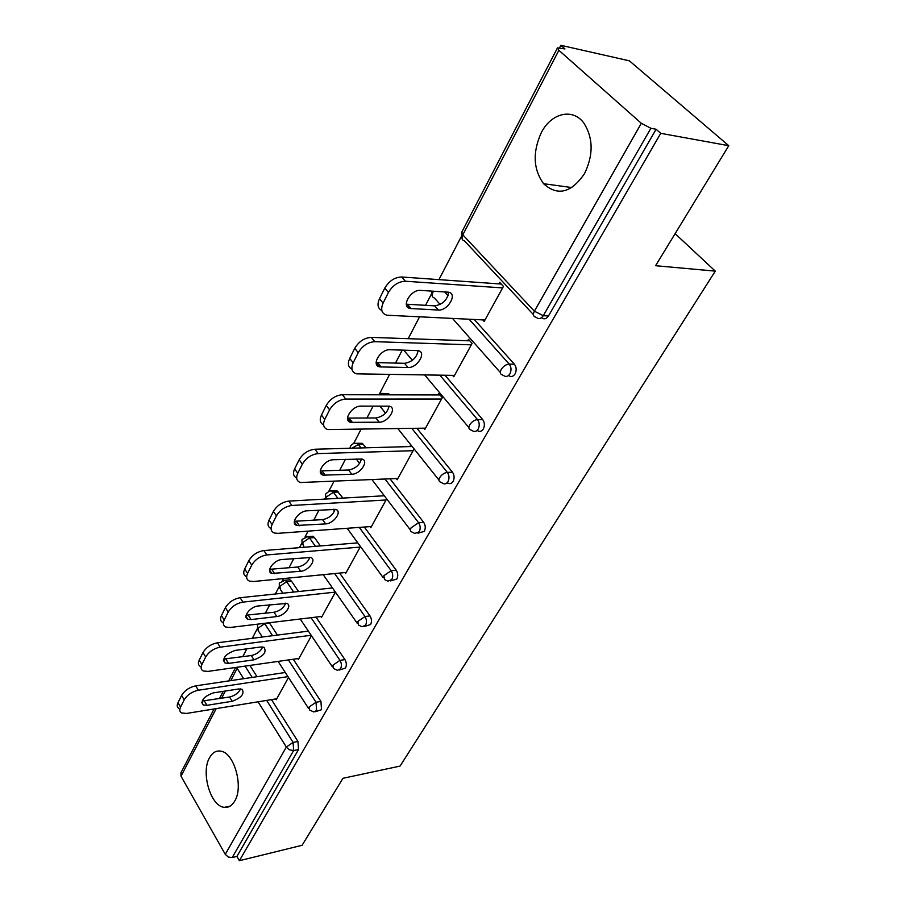 <?xml version="1.0" encoding="UTF-8"?>
<svg xmlns="http://www.w3.org/2000/svg" width="906" height="906" viewBox="0 0 906 906"><rect width="100%" height="100%" fill="white"/><g stroke="black" fill="none" stroke-linecap="round" stroke-linejoin="round"><path stroke-width="1.36" d="M541.312 132.65C532.479 152.208 533.226 169.229 543.577 183.703C557.564 196.33 571.21 192.967 584.529 173.624C593.498 154.96 593.305 138.142 583.94 123.182C572.864 107.655 551.154 113.023 541.312 132.65M209.501 757.778C200.69 772.637 210.702 806.533 224.371 807.348C228.584 807.79 232.049 805.672 234.779 800.972C243.827 786.487 234.02 752.422 220.622 751.119C216.047 750.428 212.344 752.648 209.501 757.778M560.837 45.3L564.959 48.935L557.496 47.871L558.877 50.306L641.323 123.295L650.87 128.278L656.103 129.252L660.734 133.329L728.764 145.696L629.398 60.838L560.837 45.3L559.58 47.724M461.301 236.591L438.923 279.626M431.483 293.906L425.526 305.356M419.546 316.851L408.198 338.674M402.264 350.09L395.469 363.125M389.569 374.472L379.58 393.68M373.136 406.069L366.896 418.062M361.064 429.263L353.623 443.578M345.424 459.331L339.682 470.373M333.929 481.426L328.81 491.256M325.345 497.926L324.733 499.104M319.014 510.078L313.736 520.225M308.063 531.143L305.073 536.873M301.664 543.43L299.478 547.643M293.838 558.481L288.98 567.813M283.374 578.583L282.344 580.565M278.991 587.009L275.356 593.996M269.795 604.687L265.333 613.271M257.259 628.798L252.31 638.3M246.817 648.855L242.717 656.737M728.764 145.696L655.57 265.707L715.298 271.132L675.117 233.657M715.298 271.132L400.056 766.091L342.966 778.288L302.094 845.298L239.388 860.7L236.93 856.408L298.527 749.568L293.646 750.508L232.185 857.563L236.93 856.408M232.185 857.563L228.312 857.065L225.277 854.347L181.007 776.227L180.883 772.818L214.054 708.968M660.734 133.329L239.388 860.7M288.493 677.45L276.228 699.772L275.696 698.934M656.103 129.252L548.47 315.968C546.375 319.025 544.053 319.614 541.505 317.723M249.897 665.423L257.021 676.703M271.506 699.625L297.961 741.482L298.527 749.568M474.28 319.49L514.393 364.212C516.511 367.123 516.737 370.35 515.072 373.906C513.238 376.636 511.143 377.213 508.787 375.662L508.334 375.65M444.982 375.254L482.66 419.523C484.687 422.434 484.903 425.594 483.317 428.991C481.732 431.403 479.863 431.992 477.7 430.735L476.737 430.758M385.424 393.646L388.617 393.657L389.807 394.823M416.919 428.3L452.456 472.173C454.393 475.084 454.608 478.164 453.102 481.414C451.72 483.555 450.044 484.132 448.096 483.147L446.647 483.215M359.376 443.374L362.23 443.306L366.058 447.802M390.044 478.832L423.68 522.343C425.537 525.242 425.741 528.255 424.302 531.369L417.972 533.215M334.495 490.916L337.021 490.78L342.898 498.085M364.303 527.032L396.216 570.202C398.006 573.102 398.21 576.035 396.839 579.025L390.611 580.905M310.69 536.397L312.921 536.227L314.473 537.586L320.396 545.933M339.637 573.079L369.999 615.91C371.709 618.798 371.913 621.675 370.599 624.528L364.472 626.454M287.893 579.965L289.852 579.772L291.551 581.233L298.572 591.539M315.979 617.099L344.926 659.613C346.579 662.49 346.772 665.298 345.514 668.039L339.49 669.998M269.342 622.739L277.451 635.083M293.284 659.24L320.939 701.425L321.517 709.681L315.582 711.663M297.78 658.605L298.368 659.489L311.449 635.695M320.815 616.51L321.471 617.462L335.413 592.094M332.502 587.949L240.124 597.722L242.967 602.116L335.413 592.105M344.858 572.569L345.582 573.577L360.463 546.522M369.988 526.624L370.803 527.711L386.658 498.855M383.51 494.721L382.887 495.854M396.25 478.538L397.179 479.727L413.838 449.399M410.554 445.288L409.84 446.579M423.748 428.176L424.801 429.467L442.275 397.677L438.832 393.578L438.096 394.937M452.558 375.356L453.77 376.771L472.105 343.408L468.515 339.342L467.734 340.769M482.762 319.897L484.166 321.46L503.442 286.398L499.682 282.378L498.855 283.872M180.566 707.099L184.201 699.862L181.596 695.457L177.995 702.682L180.566 707.099C179.286 709.862 179.648 711.822 181.664 712.977L186.613 713.43L276.783 698.764M181.596 695.457C184.665 690.451 189.377 687.246 195.741 685.842L198.357 690.225L287.972 676.646M198.357 690.225C192.004 691.652 187.282 694.857 184.201 699.862M232.174 701.278C241.449 697.79 244.756 693.792 242.072 689.273L238.652 688.979L213.374 692.875C203.952 696.352 200.577 700.383 203.261 704.981L206.964 705.321L232.174 701.278L229.558 697.008C234.824 695.717 238.505 693.022 240.611 688.9M179.807 709.794L179.094 708.583C177.078 707.416 176.704 705.446 177.995 702.682M195.741 685.842L285.288 672.49M202.106 701.051L229.558 697.008M201.913 664.528L205.696 656.975L203.001 652.558L199.218 660.112L201.913 664.528C200.498 667.586 200.939 669.738 203.227 670.961L207.882 671.414L298.946 658.436M203.001 652.558C206.183 647.348 210.996 644.087 217.429 642.773L220.158 647.167L311.154 635.265M220.158 647.167C213.725 648.492 208.901 651.754 205.696 656.975M254.008 659.828C263.669 656.227 266.987 652.037 263.963 647.28L260.781 646.986L235.243 650.395C225.424 653.985 222.038 658.209 225.073 663.056L228.55 663.396L254.008 659.828L251.29 655.559C256.84 654.257 260.645 651.391 262.695 646.952M200.554 666.556C198.267 665.321 197.814 663.181 199.218 660.112M217.429 642.773L308.368 631.12M223.612 659.07L251.29 655.559M224.224 620.01L228.199 612.094L225.379 607.677L221.426 615.593L224.224 620.01C222.672 623.407 223.204 625.752 225.809 627.043L230.124 627.484L322.072 616.363M242.967 602.116C236.443 603.328 231.517 606.658 228.199 612.094M276.817 616.544C284.461 615.955 292.638 605.265 286.817 603.396L258.097 605.989C250.294 606.544 242.049 617.303 247.893 619.262L251.109 619.579L276.817 616.544L273.997 612.263C279.841 610.95 283.759 607.903 285.741 603.124M223.023 622.649C220.418 621.346 219.886 618.991 221.426 615.593M225.379 607.677C228.686 602.241 233.601 598.923 240.124 597.722M246.115 615.197L273.997 612.263M247.598 573.396L251.755 565.106L248.81 560.701L244.677 568.991L247.598 573.396C245.888 577.179 246.511 579.749 249.467 581.108L253.397 581.516L346.217 572.433M248.81 560.701C252.264 555.016 257.281 551.641 263.884 550.554L266.851 554.936L360.158 547.077M266.851 554.936C260.249 556.035 255.22 559.432 251.755 565.106M300.667 571.278C308.606 570.859 317.066 559.308 310.701 557.496L282.026 559.512C273.895 559.874 265.379 571.539 271.8 573.441L300.667 571.278L297.723 567.009C303.895 565.684 307.938 562.433 309.829 557.281M246.568 576.703C243.612 575.344 242.978 572.773 244.677 568.991M263.884 550.554L357.791 542.875M269.671 569.319L297.723 567.009M272.083 524.54L276.443 515.842L273.386 511.448L269.048 520.135L272.083 524.54C270.203 528.764 270.939 531.573 274.303 532.988L277.768 533.351L371.46 526.511M273.386 511.448C276.976 505.514 282.106 502.06 288.776 501.109L291.879 505.48L386.035 499.987M291.879 505.48C285.197 506.454 280.056 509.908 276.443 515.842M325.639 523.906C333.884 523.691 342.638 511.154 335.673 509.421L307.089 510.814C298.629 510.973 289.818 523.645 296.862 525.457L325.639 523.906L322.57 519.636C329.082 518.3 333.238 514.846 335.027 509.274M271.041 528.504C267.882 527.032 267.213 524.234 269.048 520.135M288.776 501.109L384.314 495.775M294.371 521.278L322.57 519.636M297.791 473.272L302.366 464.144L299.161 459.761L294.609 468.889L297.791 473.272C295.718 477.994 296.579 481.075 300.384 482.524L397.87 478.47M299.161 459.761C302.91 453.544 308.153 450.033 314.914 449.229L318.153 453.589L413.136 450.701M318.153 453.589C311.392 454.404 306.126 457.926 302.366 464.144M351.788 474.257C360.384 474.291 369.433 460.644 361.822 459.036L333.385 459.75C324.552 459.648 315.458 473.476 323.17 475.163L351.788 474.257L348.584 470.01C355.458 468.674 359.739 464.982 361.415 458.946M296.67 477.949C293.329 476.33 292.638 473.306 294.609 468.889M314.914 449.229L411.55 446.533M320.282 470.916L348.584 470.01M324.79 419.421L329.603 409.818L326.251 405.458L321.46 415.05L324.79 419.421C322.502 424.699 323.51 428.074 327.813 429.546L425.526 428.153M326.251 405.458C330.158 398.946 335.537 395.367 342.366 394.722L345.764 399.048L441.528 399.036M345.764 399.048C338.923 399.716 333.533 403.306 329.603 409.818M379.229 422.196C388.176 422.502 397.541 407.598 389.229 406.16L360.984 406.115C351.766 405.729 342.366 420.848 350.803 422.377L379.229 422.196L375.877 417.96C383.136 416.624 387.541 412.672 389.07 406.126M323.601 424.891C320.045 423.125 319.342 419.84 321.46 415.05M342.366 394.722L439.976 394.948M347.508 418.085L375.877 417.96M353.193 362.762L358.255 352.661L354.744 348.334L349.705 358.425L353.193 362.762C350.679 368.674 351.834 372.366 356.681 373.85L454.529 375.39M354.744 348.334C358.833 341.494 364.337 337.847 371.245 337.383L374.801 341.675L471.324 344.835M374.801 341.675C367.881 342.162 362.366 345.82 358.255 352.661M408.04 367.519C417.36 368.142 427.066 351.834 418.017 350.611L390.01 349.739C380.373 349.025 370.667 365.605 379.874 366.896L408.04 367.519L404.529 363.317C412.207 361.97 416.726 357.734 418.108 350.622M351.947 369.138C348.153 367.224 347.406 363.646 349.705 358.425M371.245 337.383L469.829 340.837M376.149 362.581L404.529 363.317M383.102 303.091L388.448 292.445L384.756 288.153L379.455 298.799L383.102 303.091C380.339 309.716 381.664 313.759 387.089 315.231L484.97 319.999M384.756 288.153C389.048 280.973 394.676 277.247 401.664 276.987L405.39 281.234L502.615 287.904M405.39 281.234C398.402 281.517 392.751 285.254 388.448 292.445M438.334 310.033C448.051 311.018 458.108 293.125 448.266 292.174L420.554 290.396C410.497 289.286 400.452 307.519 410.475 308.527L438.334 310.033L434.665 305.866C442.774 304.518 447.417 299.977 448.606 292.23M381.822 310.486C377.734 308.402 376.953 304.507 379.455 298.799M401.664 276.987L501.233 284.042M406.318 304.19L434.665 305.866M225.277 854.347L286.341 747.042L258.074 701.81M243.646 678.696L237.168 668.334L230.781 680.621M225.356 691.029L221.596 698.266M216.206 708.617L181.007 776.227M266.658 700.406L293.091 742.399L293.646 750.508L289.603 749.862L286.67 747.529L286.341 747.042L293.091 742.399L297.961 741.482M238.018 667.122L237.168 668.334L236.681 667.314M558.877 50.306L462.819 234.847L534.393 311.188L641.323 123.295M650.87 128.278L543.283 315.696L548.47 315.968M534.393 311.188L543.283 315.696C541.176 318.776 538.844 319.354 536.284 317.428L535.808 317.157C533.226 316.556 532.751 314.563 534.393 311.188M557.394 48.063L461.822 232.038L462.819 234.847C461.358 238.187 461.935 240.226 464.54 240.939L533.408 314.586M245.073 666.114L252.196 677.428M269.58 623.079L264.722 623.668L258.074 628.175L258.629 631.312L262.321 637.02M288.402 659.942L316.024 702.252L309.15 706.986L309.558 709.998L313.816 711.969L316.602 710.53L316.024 702.252L320.939 701.425M264.484 623.328L272.57 635.706M291.551 581.233L286.647 581.72L293.657 592.06M311.041 617.699L339.976 660.338L344.926 659.613M314.473 537.586L309.512 537.96L315.435 546.341M334.654 573.566L364.993 616.533L369.999 615.91M338.402 492.003L333.408 492.264L337.904 498.368M359.286 527.405L391.177 570.701L396.216 570.202M363.408 444.37L358.368 444.495L361.018 447.938M384.993 479.059L418.595 522.717L423.68 522.343M389.569 394.529L384.733 394.812M411.822 428.391L447.349 472.4L452.456 472.173M439.852 375.186L477.519 419.591L482.66 419.523M444.699 291.925L448.096 295.73M469.115 319.24L509.217 364.099L514.393 364.212M283.227 580.316L284.948 580.248L286.647 581.72L279.875 586.307L280.532 589.715L282.876 593.203M332.955 665.151L333.453 668.435L337.44 670.315L340.554 668.798C341.811 666.046 341.619 663.226 339.976 660.338L332.955 665.151M306.024 536.624L307.972 536.601L309.512 537.96L302.615 542.626L304.042 547.269M357.836 621.425L358.436 625.004L362.094 626.771L365.605 625.174C366.907 622.309 366.704 619.432 364.993 616.533L357.836 621.425M329.829 490.995L332.026 491.041L333.408 492.264L326.353 496.998L325.809 499.047M383.861 575.684L384.574 579.58L387.847 581.199L391.8 579.546C393.17 576.556 392.966 573.611 391.177 570.701L383.861 575.684M411.12 527.79C409.988 530.01 410.271 531.426 411.958 532.026L414.778 533.464L419.229 531.765C420.667 528.64 420.463 525.627 418.595 522.717L411.12 527.79M351.902 448.198L358.368 444.495L357.19 443.43C354.291 442.853 352.083 443.77 350.577 446.182M354.722 443.294L362.23 443.306M439.704 477.564C438.459 480.033 438.787 481.573 440.678 482.185L442.989 483.408C444.948 484.393 446.613 483.815 447.994 481.664C449.501 478.402 449.285 475.322 447.349 472.4C444.257 472.83 441.709 474.551 439.704 477.564M382.706 394.812L384.495 394.518L383.544 393.634L377.677 394.801M380.78 393.385L388.617 393.657M403.691 350.124L412.4 360.294M469.704 424.857C468.334 427.598 468.708 429.274 470.814 429.886L472.57 430.837C474.721 432.094 476.59 431.505 478.187 429.082C479.761 425.673 479.546 422.513 477.519 419.591C474.393 419.942 471.788 421.698 469.704 424.857M433.589 291.222L432.875 292.378C431.539 295.39 432.049 297.259 434.416 297.983L440.169 304.484M501.222 369.467C499.727 372.513 500.146 374.337 502.49 374.948L503.623 375.582C505.978 377.145 508.073 376.568 509.908 373.827C511.573 370.26 511.346 367.021 509.217 364.099C506.08 364.371 503.408 366.16 501.222 369.467M206.964 705.321L204.371 700.984M228.55 663.396L225.843 659.058M251.109 619.579L248.289 615.242M274.699 573.736L271.777 569.398M299.41 525.729L296.364 521.403M325.322 475.39L322.14 471.075M352.525 422.558L349.195 418.255M381.109 367.032L377.621 362.762M411.188 308.595L407.53 304.371M571.867 187.565L543.577 183.703M230.113 806.114L224.371 807.348M219.445 698.605L223.204 691.357M228.618 680.938L235.617 667.462M257.519 625.333L257.644 629.874M278.108 661.403L308.629 708.56M258.267 624.087L257.757 624.857M279.263 583.487L279.41 588.153M300.226 619.002L332.4 666.861M289.852 579.772L284.948 580.248L279.49 583.022M301.936 539.829L302.117 544.619M323.227 574.687L357.236 623.283M312.921 536.227L307.972 536.601L302.162 539.376M325.616 494.246L325.752 499.047M333.215 509.206L334.541 511.018M347.145 528.289L383.215 577.722M337.021 490.78L329.41 491.075L325.832 493.815M350.373 446.601L349.931 448.255M356.239 458.968L359.614 463.396M372.026 479.659L410.429 530.01M379.829 406.035L385.537 413.181M397.881 428.629L438.946 480.021M424.71 374.971L468.878 427.575M431.415 291.086L432.151 295.571M452.513 318.436L500.327 372.502M461.664 232.355L462.037 238.403M203.261 704.981L201.8 702.524M225.073 663.056L223.386 660.349M247.893 619.262L245.956 616.261M271.8 573.441L269.58 570.146M296.862 525.457L294.325 521.856M323.17 475.163L320.271 471.233M350.803 422.377L347.508 418.119M379.874 366.896L376.386 362.627M410.475 308.527L406.817 304.291"/></g></svg>

